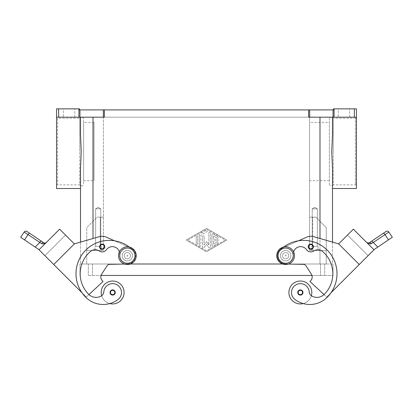 <?xml version="1.0" encoding="UTF-8"?>
<svg xmlns="http://www.w3.org/2000/svg" width="413" height="413" viewBox="0 0 413 413"><rect width="100%" height="100%" fill="white"/><g stroke="black" fill="none" stroke-linecap="round" stroke-linejoin="round"><path stroke-width="0.31" stroke-dasharray="2.06 1.55" d="M127.364 246.819A8.849 8.849 0 0 1 136.218 255.673A8.849 8.849 0 0 1 127.364 264.521A8.849 8.849 0 0 1 118.516 255.673A8.849 8.849 0 0 1 127.364 246.819M285.636 264.521A8.849 8.849 0 0 0 294.484 255.673A8.849 8.849 0 0 0 285.636 246.819A8.849 8.849 0 0 0 276.782 255.673A8.849 8.849 0 0 0 285.636 264.521M329.368 183.826A2.08 2.08 0 0 0 333.25 184.869L333.25 118.226A2.08 2.08 0 0 0 329.368 119.269L329.368 183.826L329.368 119.269M81.552 185.907A2.08 2.08 0 0 1 79.75 184.869L79.75 151.55L79.75 184.869L57.603 184.869L57.603 118.226A1.043 1.043 0 0 1 56.56 117.189L56.56 151.55L56.56 117.189L80.509 117.189L80.509 134.504L80.509 117.189L56.56 117.189L56.56 108.856L58.646 108.856L58.646 117.189L56.56 117.189L56.56 185.907A1.043 1.043 0 0 1 57.603 184.869L57.603 118.226L79.75 118.226L79.75 151.55L79.75 118.226A2.08 2.08 0 0 1 83.632 119.269L83.632 183.826A2.08 2.08 0 0 1 81.552 185.907M102.187 244.093A2.602 2.602 0 0 0 99.585 246.695A2.602 2.602 0 0 0 102.187 249.297A2.602 2.602 0 0 1 99.585 246.695A2.602 2.602 0 0 1 102.187 244.093A2.602 2.602 0 0 1 104.794 246.695A2.602 2.602 0 0 1 102.187 249.297A2.602 2.602 0 0 0 104.794 246.695A2.602 2.602 0 0 0 102.187 244.093A2.602 2.602 0 0 0 99.585 246.695A2.602 2.602 0 0 0 102.187 249.297A2.602 2.602 0 0 0 104.794 246.695A2.602 2.602 0 0 0 102.187 244.093M110.746 293.349A2.08 2.08 0 0 1 111.169 291.01A2.08 2.08 0 0 0 110.751 293.354A2.08 2.08 0 0 1 110.746 293.349A2.08 2.08 0 0 1 111.169 291.01A2.08 2.08 0 0 1 114.535 291.619A2.08 2.08 0 0 1 112.641 294.572A2.08 2.08 0 0 0 114.535 291.619A2.08 2.08 0 0 0 112.641 290.406A2.08 2.08 0 0 1 114.726 292.492A2.08 2.08 0 0 1 112.641 294.572A2.08 2.08 0 0 1 110.56 292.492A2.08 2.08 0 0 1 112.641 290.406A2.08 2.08 0 0 1 114.726 292.492A2.08 2.08 0 0 1 110.751 293.354A2.08 2.08 0 0 1 110.746 293.349A2.08 2.08 0 0 0 110.751 293.354A2.08 2.08 0 0 0 112.641 294.572A2.08 2.08 0 0 1 110.56 292.492A2.08 2.08 0 0 1 114.535 291.614A2.08 2.08 0 0 0 111.169 291.01A2.08 2.08 0 0 1 114.535 291.619A2.08 2.08 0 0 0 114.535 291.614A2.08 2.08 0 0 0 111.169 291.01A2.08 2.08 0 0 0 110.746 293.349A2.08 2.08 0 0 1 112.641 290.406A2.08 2.08 0 0 0 110.751 293.354A2.08 2.08 0 0 1 111.169 291.01A2.08 2.08 0 0 1 114.535 291.614A2.08 2.08 0 0 1 114.535 291.619A2.08 2.08 0 0 0 114.535 291.614A2.08 2.08 0 0 0 111.169 291.01A2.08 2.08 0 0 1 114.535 291.614A2.08 2.08 0 0 1 114.535 291.619A2.08 2.08 0 0 0 111.169 291.01A2.08 2.08 0 0 0 110.746 293.349A2.08 2.08 0 0 0 110.751 293.354A2.08 2.08 0 0 0 112.641 294.572A2.08 2.08 0 0 0 114.535 291.619A2.08 2.08 0 0 0 112.641 290.406A2.08 2.08 0 0 1 114.535 291.614A2.08 2.08 0 0 1 114.535 291.619A2.08 2.08 0 0 1 112.641 294.572A2.08 2.08 0 0 1 111.169 291.01A2.08 2.08 0 0 0 110.746 293.349A2.08 2.08 0 0 0 110.751 293.354A2.08 2.08 0 0 1 112.641 290.406A2.08 2.08 0 0 1 114.726 292.492A2.08 2.08 0 0 1 112.641 294.572A2.08 2.08 0 0 1 110.56 292.492A2.08 2.08 0 0 1 112.641 290.406A2.08 2.08 0 0 1 114.726 292.492A2.08 2.08 0 0 1 112.641 294.572A2.08 2.08 0 0 1 110.56 292.492A2.08 2.08 0 0 1 112.641 290.406A2.08 2.08 0 0 0 110.746 293.349M124.53 264.057L127.519 264A8.332 8.332 0 0 0 130.766 248.068L130.41 247.908A33.319 33.319 0 0 0 129.29 247.031A33.319 33.319 0 0 1 132.888 250.149A7.811 7.811 0 0 1 126.466 263.427A7.811 7.811 0 0 1 119.61 254.769A7.289 7.289 0 0 0 106.43 249.705A5.204 5.204 0 0 1 99.265 251.001A7.289 7.289 0 0 0 90.468 251.476A29.153 29.153 0 0 0 88.712 294.324A10.413 10.413 0 0 0 101.159 296.049A5.204 5.204 0 0 0 103.813 291.867A8.849 8.849 0 0 1 119.724 287.18A8.849 8.849 0 0 1 117.948 299.57A24.63 24.63 0 0 1 109.791 303.581A11.456 11.456 0 0 1 101.66 295.734A11.456 11.456 0 0 0 124.096 292.492A11.456 11.456 0 0 1 101.66 295.734A11.456 11.456 0 0 1 101.19 292.492A11.456 11.456 0 0 0 101.66 295.734A5.204 5.204 0 0 0 103.813 291.867A8.849 8.849 0 0 1 119.724 287.18A8.849 8.849 0 0 1 117.948 299.57A24.63 24.63 0 0 1 85.765 297.272A33.319 33.319 0 0 1 85.765 250.149A33.319 33.319 0 0 1 132.888 250.149A7.811 7.811 0 0 1 126.466 263.427A7.811 7.811 0 0 1 119.61 254.769A7.289 7.289 0 0 0 106.43 249.705A5.204 5.204 0 0 1 99.265 251.001A7.289 7.289 0 0 0 90.468 251.476A29.153 29.153 0 0 0 88.712 294.324A10.413 10.413 0 0 0 101.159 296.049A5.204 5.204 0 0 0 103.813 291.867A8.849 8.849 0 0 1 119.724 287.18A8.849 8.849 0 0 1 117.948 299.57A24.63 24.63 0 0 1 85.765 297.272A33.319 33.319 0 0 1 85.765 250.149A33.319 33.319 0 0 1 132.888 250.149A7.811 7.811 0 0 1 126.466 263.427A7.811 7.811 0 0 1 119.61 254.769A7.289 7.289 0 0 0 106.43 249.705A5.204 5.204 0 0 1 99.265 251.001A7.289 7.289 0 0 0 90.468 251.476A29.153 29.153 0 0 0 88.712 294.324A10.413 10.413 0 0 0 88.976 294.583L86.307 297.071L44.909 255.678L65.522 235.059L44.909 255.673L53.742 264.511L74.355 243.892L53.742 264.511L74.355 243.892L53.742 264.511L81.986 292.755A33.319 33.319 0 0 1 114.515 240.794L130.41 247.908A33.319 33.319 0 0 1 132.888 250.149A7.811 7.811 0 0 1 126.466 263.427A7.811 7.811 0 0 1 119.61 254.769A7.289 7.289 0 0 0 106.43 249.705A5.204 5.204 0 0 1 99.265 251.001A7.289 7.289 0 0 0 90.468 251.476A29.153 29.153 0 0 0 88.712 294.324A10.413 10.413 0 0 0 101.159 296.049A5.204 5.204 0 0 0 103.813 291.867A8.849 8.849 0 0 1 119.724 287.18A8.849 8.849 0 0 1 117.948 299.57A24.63 24.63 0 0 1 85.765 297.272A33.319 33.319 0 0 1 85.765 250.149A33.319 33.319 0 0 1 132.888 250.149A7.811 7.811 0 0 1 126.466 263.427A7.811 7.811 0 0 1 119.61 254.769A7.289 7.289 0 0 0 106.43 249.705A5.204 5.204 0 0 1 99.265 251.001A7.289 7.289 0 0 0 90.468 251.476A29.153 29.153 0 0 0 88.712 294.324A10.413 10.413 0 0 0 101.159 296.049A5.204 5.204 0 0 0 103.813 291.867A8.849 8.849 0 0 1 119.724 287.18A8.849 8.849 0 0 1 117.948 299.57A24.63 24.63 0 0 1 85.765 297.272A33.319 33.319 0 0 1 81.986 292.755L86.307 297.071L81.986 292.755A33.319 33.319 0 0 1 130.41 247.908L130.766 248.068A8.332 8.332 0 0 1 127.519 264L109.636 264.33A3.123 3.123 0 0 0 107.07 265.76L101.634 274.206A5.204 5.204 0 0 0 102.331 280.706L103.069 281.439L88.976 294.583A10.413 10.413 0 0 0 101.159 296.049A5.204 5.204 0 0 0 103.813 291.867A8.849 8.849 0 0 1 119.724 287.18A8.849 8.849 0 0 1 117.948 299.57A24.63 24.63 0 0 1 85.765 297.272A33.319 33.319 0 0 1 114.515 240.794A33.319 33.319 0 0 1 130.41 247.908L114.515 240.794L130.41 247.908A33.319 33.319 0 0 1 132.888 250.149A7.811 7.811 0 0 1 126.466 263.427A7.811 7.811 0 0 1 119.61 254.769A7.289 7.289 0 0 0 119.367 251.884M127.364 260.877A5.204 5.204 0 0 1 122.16 255.673A5.204 5.204 0 0 1 127.364 250.464A5.204 5.204 0 0 0 122.16 255.673A5.204 5.204 0 0 0 127.364 260.877A5.204 5.204 0 0 1 122.16 255.673A5.204 5.204 0 0 1 127.364 250.464A5.204 5.204 0 0 0 122.16 255.673A5.204 5.204 0 0 0 131.045 259.354A5.204 5.204 0 0 1 122.16 255.673A5.204 5.204 0 0 1 127.364 250.464A5.204 5.204 0 0 1 132.573 255.673A5.204 5.204 0 0 1 127.364 260.877A5.204 5.204 0 0 0 132.573 255.673A5.204 5.204 0 0 0 127.364 250.464A5.204 5.204 0 0 1 131.045 259.354A5.204 5.204 0 0 0 127.364 250.464A5.204 5.204 0 0 1 132.573 255.673A5.204 5.204 0 0 1 127.364 260.877A5.204 5.204 0 0 0 131.045 259.354A5.204 5.204 0 0 1 122.16 255.673A5.204 5.204 0 0 1 132.175 253.68A5.204 5.204 0 0 1 131.045 259.354A5.204 5.204 0 0 0 127.364 250.464A5.204 5.204 0 0 0 122.16 255.673A5.204 5.204 0 0 0 127.364 260.877A5.204 5.204 0 0 1 122.16 255.673A5.204 5.204 0 0 1 127.364 250.464A5.204 5.204 0 0 1 132.573 255.673A5.204 5.204 0 0 1 127.364 260.877M127.364 258.796A3.123 3.123 0 0 1 124.241 255.673A3.123 3.123 0 0 1 127.364 252.549A3.123 3.123 0 0 1 130.487 255.673A3.123 3.123 0 0 1 127.364 258.796A3.123 3.123 0 0 1 124.241 255.673A3.123 3.123 0 0 1 127.364 252.549A3.123 3.123 0 0 0 124.241 255.673A3.123 3.123 0 0 0 127.364 258.796A3.123 3.123 0 0 0 130.487 255.673A3.123 3.123 0 0 0 127.364 252.549A3.123 3.123 0 0 1 130.487 255.673A3.123 3.123 0 0 1 127.364 258.796A3.123 3.123 0 0 1 124.241 255.673A3.123 3.123 0 0 1 127.364 252.549A3.123 3.123 0 0 1 130.487 255.673A3.123 3.123 0 0 1 127.364 258.796M127.364 255.151A0.521 0.521 0 0 1 127.885 255.673A0.521 0.521 0 0 1 127.364 256.194A0.521 0.521 0 0 1 126.848 255.673A0.521 0.521 0 0 1 127.364 255.151A0.521 0.521 0 0 1 127.885 255.673A0.521 0.521 0 0 1 127.364 256.194A0.521 0.521 0 0 1 126.848 255.673A0.521 0.521 0 0 1 127.364 255.151M112.641 289.885A2.602 2.602 0 0 1 115.248 292.492A2.602 2.602 0 0 1 112.641 295.094A2.602 2.602 0 0 1 110.039 292.492A2.602 2.602 0 0 1 112.641 289.885A2.602 2.602 0 0 1 115.248 292.492A2.602 2.602 0 0 1 112.641 295.094A2.602 2.602 0 0 1 110.039 292.492A2.602 2.602 0 0 1 112.641 289.885A2.602 2.602 0 0 1 115.248 292.492A2.602 2.602 0 0 1 112.641 295.094A2.602 2.602 0 0 1 110.039 292.492A2.602 2.602 0 0 1 112.641 289.885M310.813 244.093A2.602 2.602 0 0 0 308.206 246.695A2.602 2.602 0 0 0 310.813 249.297A2.602 2.602 0 0 1 308.206 246.695A2.602 2.602 0 0 1 310.813 244.093A2.602 2.602 0 0 0 308.206 246.695A2.602 2.602 0 0 0 310.813 249.297A2.602 2.602 0 0 0 313.415 246.695A2.602 2.602 0 0 0 310.813 244.093A2.602 2.602 0 0 1 313.415 246.695A2.602 2.602 0 0 1 310.813 249.297A2.602 2.602 0 0 0 313.415 246.695A2.602 2.602 0 0 0 310.813 244.093M301.831 291.01A2.08 2.08 0 0 0 298.465 291.619A2.08 2.08 0 0 1 298.465 291.614A2.08 2.08 0 0 1 301.831 291.01A2.08 2.08 0 0 0 298.465 291.619A2.08 2.08 0 0 1 298.465 291.614A2.08 2.08 0 0 1 301.831 291.01A2.08 2.08 0 0 1 302.254 293.349A2.08 2.08 0 0 0 300.359 290.406A2.08 2.08 0 0 1 302.249 293.354A2.08 2.08 0 0 1 300.359 294.572A2.08 2.08 0 0 0 302.44 292.492A2.08 2.08 0 0 0 300.359 290.406A2.08 2.08 0 0 0 298.274 292.492A2.08 2.08 0 0 0 300.359 294.572A2.08 2.08 0 0 0 302.44 292.492A2.08 2.08 0 0 0 298.465 291.614A2.08 2.08 0 0 0 298.465 291.619A2.08 2.08 0 0 0 300.359 294.572A2.08 2.08 0 0 0 302.249 293.354A2.08 2.08 0 0 0 302.254 293.349A2.08 2.08 0 0 0 301.831 291.01A2.08 2.08 0 0 1 302.249 293.354A2.08 2.08 0 0 0 302.254 293.349A2.08 2.08 0 0 1 302.249 293.354A2.08 2.08 0 0 0 301.831 291.01A2.08 2.08 0 0 1 302.254 293.349A2.08 2.08 0 0 0 301.831 291.01A2.08 2.08 0 0 1 302.254 293.349A2.08 2.08 0 0 0 300.359 290.406A2.08 2.08 0 0 0 298.274 292.492A2.08 2.08 0 0 0 300.359 294.572A2.08 2.08 0 0 1 298.465 291.619A2.08 2.08 0 0 1 300.359 290.406A2.08 2.08 0 0 1 302.249 293.354A2.08 2.08 0 0 1 300.359 294.572A2.08 2.08 0 0 0 302.44 292.492A2.08 2.08 0 0 0 300.359 290.406A2.08 2.08 0 0 0 298.274 292.492A2.08 2.08 0 0 0 302.249 293.354A2.08 2.08 0 0 0 301.831 291.01A2.08 2.08 0 0 0 298.465 291.614A2.08 2.08 0 0 1 301.831 291.01A2.08 2.08 0 0 0 298.465 291.614A2.08 2.08 0 0 0 298.465 291.619A2.08 2.08 0 0 1 301.831 291.01M288.47 264.057L303.364 264.33A3.123 3.123 0 0 1 305.93 265.76L311.366 274.206A5.204 5.204 0 0 1 310.669 280.706L309.931 281.439L324.024 294.583A10.413 10.413 0 0 1 311.841 296.049A5.204 5.204 0 0 1 309.187 291.867A8.849 8.849 0 0 0 293.276 287.18A8.849 8.849 0 0 0 295.052 299.57A24.63 24.63 0 0 0 327.235 297.272A33.319 33.319 0 0 0 327.235 250.149A33.319 33.319 0 0 0 280.112 250.149A7.811 7.811 0 0 0 286.534 263.427A7.811 7.811 0 0 0 293.39 254.769A7.289 7.289 0 0 1 306.57 249.705A5.204 5.204 0 0 0 313.735 251.001A7.289 7.289 0 0 1 322.532 251.476A29.153 29.153 0 0 1 324.288 294.324A10.413 10.413 0 0 1 311.841 296.049A5.204 5.204 0 0 1 309.187 291.867A8.849 8.849 0 0 0 293.276 287.18A8.849 8.849 0 0 0 295.052 299.57A24.63 24.63 0 0 0 303.209 303.581A11.456 11.456 0 0 0 311.34 295.734A11.456 11.456 0 0 1 288.904 292.492A11.456 11.456 0 0 0 311.34 295.734A11.456 11.456 0 0 0 300.359 281.036A11.456 11.456 0 0 0 288.904 292.492A11.456 11.456 0 0 1 300.359 281.036A11.456 11.456 0 0 1 311.34 295.734A5.204 5.204 0 0 1 309.187 291.867A8.849 8.849 0 0 0 293.276 287.18A8.849 8.849 0 0 0 295.052 299.57A24.63 24.63 0 0 0 327.235 297.272A33.319 33.319 0 0 0 327.235 250.149A33.319 33.319 0 0 0 280.112 250.149A7.811 7.811 0 0 0 286.534 263.427A7.811 7.811 0 0 0 293.39 254.769A7.289 7.289 0 0 1 306.57 249.705A5.204 5.204 0 0 0 313.735 251.001A7.289 7.289 0 0 1 322.532 251.476A29.153 29.153 0 0 1 324.288 294.324A10.413 10.413 0 0 1 311.841 296.049A5.204 5.204 0 0 1 311.34 295.734A11.456 11.456 0 0 0 300.359 281.036A11.456 11.456 0 0 0 288.904 292.492A11.456 11.456 0 0 0 303.209 303.581A24.63 24.63 0 0 0 327.235 297.272A33.319 33.319 0 0 0 331.014 292.755L368.091 255.678L347.478 235.059L368.091 255.673L359.258 264.511L338.645 243.892L359.258 264.511L338.645 243.892L359.258 264.511L331.014 292.755A33.319 33.319 0 0 0 298.485 240.794L282.59 247.908A33.319 33.319 0 0 0 280.112 250.149A7.811 7.811 0 0 0 286.534 263.427A7.811 7.811 0 0 0 293.39 254.769A7.289 7.289 0 0 1 306.57 249.705A5.204 5.204 0 0 0 313.735 251.001A7.289 7.289 0 0 1 322.532 251.476A29.153 29.153 0 0 1 324.288 294.324A10.413 10.413 0 0 1 324.024 294.583L326.693 297.071L331.014 292.755A33.319 33.319 0 0 0 282.59 247.908L298.485 240.794A33.319 33.319 0 0 0 282.59 247.908L282.234 248.068L282.59 247.908A33.319 33.319 0 0 0 280.112 250.149A7.811 7.811 0 0 0 286.534 263.427A7.811 7.811 0 0 0 293.39 254.769A7.289 7.289 0 0 1 306.57 249.705A5.204 5.204 0 0 0 313.735 251.001A7.289 7.289 0 0 1 322.532 251.476A29.153 29.153 0 0 1 324.288 294.324A10.413 10.413 0 0 1 311.841 296.049A5.204 5.204 0 0 1 309.187 291.867A8.849 8.849 0 0 0 293.276 287.18A8.849 8.849 0 0 0 295.052 299.57A24.63 24.63 0 0 0 327.235 297.272A33.319 33.319 0 0 0 331.014 292.755L373.982 249.782L363.677 239.478L373.982 249.788L353.368 229.169L366.754 242.555A2.08 2.08 0 0 1 366.682 242.488A2.08 2.08 0 0 0 366.754 242.555L353.368 229.169L366.682 242.488L353.368 229.169L338.645 243.892L313.704 236.685A10.413 10.413 0 0 0 306.565 237.186A10.413 10.413 0 0 1 313.704 236.685L338.645 243.892L359.258 264.511M285.636 260.877A5.204 5.204 0 0 1 280.825 253.68A5.204 5.204 0 0 1 285.636 250.464A5.204 5.204 0 0 0 280.427 255.673A5.204 5.204 0 0 0 285.636 260.877A5.204 5.204 0 0 0 290.84 255.673A5.204 5.204 0 0 0 285.636 250.464A5.204 5.204 0 0 0 280.427 255.673A5.204 5.204 0 0 0 285.636 260.877A5.204 5.204 0 0 0 290.84 255.673A5.204 5.204 0 0 0 280.825 253.68A5.204 5.204 0 0 0 285.636 260.877A5.204 5.204 0 0 1 280.427 255.673A5.204 5.204 0 0 1 285.636 250.464A5.204 5.204 0 0 1 290.84 255.673A5.204 5.204 0 0 1 285.636 260.877A5.204 5.204 0 0 0 290.84 255.673A5.204 5.204 0 0 0 285.636 250.464A5.204 5.204 0 0 1 290.84 255.673A5.204 5.204 0 0 1 281.955 259.354A5.204 5.204 0 0 0 290.84 255.673A5.204 5.204 0 0 0 285.636 250.464A5.204 5.204 0 0 1 290.84 255.673A5.204 5.204 0 0 1 285.636 260.877A5.204 5.204 0 0 0 290.84 255.673A5.204 5.204 0 0 0 285.636 250.464A5.204 5.204 0 0 0 280.427 255.673A5.204 5.204 0 0 0 285.636 260.877M285.636 252.549A3.123 3.123 0 0 0 282.513 255.673A3.123 3.123 0 0 0 285.636 258.796A3.123 3.123 0 0 1 282.513 255.673A3.123 3.123 0 0 1 285.636 252.549A3.123 3.123 0 0 0 282.513 255.673A3.123 3.123 0 0 0 285.636 258.796A3.123 3.123 0 0 0 288.759 255.673A3.123 3.123 0 0 0 285.636 252.549A3.123 3.123 0 0 0 282.513 255.673A3.123 3.123 0 0 0 285.636 258.796A3.123 3.123 0 0 0 288.759 255.673A3.123 3.123 0 0 0 285.636 252.549A3.123 3.123 0 0 1 288.759 255.673A3.123 3.123 0 0 1 285.636 258.796A3.123 3.123 0 0 0 288.759 255.673A3.123 3.123 0 0 0 285.636 252.549M285.636 256.194A0.521 0.521 0 0 0 286.152 255.673A0.521 0.521 0 0 0 285.636 255.151A0.521 0.521 0 0 0 285.115 255.673A0.521 0.521 0 0 0 285.636 256.194A0.521 0.521 0 0 0 286.152 255.673A0.521 0.521 0 0 0 285.636 255.151A0.521 0.521 0 0 0 285.115 255.673A0.521 0.521 0 0 0 285.636 256.194M300.359 295.094A2.602 2.602 0 0 0 302.961 292.492A2.602 2.602 0 0 0 300.359 289.885A2.602 2.602 0 0 0 297.752 292.492A2.602 2.602 0 0 0 300.359 295.094A2.602 2.602 0 0 0 302.961 292.492A2.602 2.602 0 0 0 300.359 289.885A2.602 2.602 0 0 0 297.752 292.492A2.602 2.602 0 0 0 300.359 295.094A2.602 2.602 0 0 0 302.961 292.492A2.602 2.602 0 0 0 300.359 289.885A2.602 2.602 0 0 0 297.752 292.492A2.602 2.602 0 0 0 300.359 295.094M100.772 208.818L100.772 246.303L95.651 246.303L95.651 208.818L100.772 208.818L95.651 208.818L98.211 207.274L100.772 208.818L100.772 246.303L95.651 246.303L100.772 246.303L95.651 246.303L95.651 208.818L100.772 208.818L95.651 208.818L98.211 207.274L100.772 208.818M101.438 246.303L101.438 250.464L94.985 250.464L94.985 246.303L101.438 246.303L101.438 250.464L94.985 250.464L94.985 246.303L101.438 246.303M317.349 208.818L317.349 246.303L312.228 246.303L312.228 208.818L317.349 208.818L312.228 208.818L314.789 207.274L317.349 208.818L317.349 246.303L312.228 246.303L317.349 246.303L312.228 246.303L312.228 208.818L317.349 208.818L312.228 208.818L314.789 207.274L317.349 208.818M318.015 246.303L318.015 250.464L311.562 250.464L311.562 246.303L318.015 246.303L318.015 250.464L311.562 250.464L311.562 246.303L318.015 246.303M370.606 243.887L369.996 243.959M388.855 232.08L371.364 243.593A2.08 1.224 56 0 0 369.32 242.741L368.138 243.097M371.69 241.146A2.08 0.532 56 0 1 372.314 241.419A2.08 0.532 56 0 1 373.233 242.493L377.807 247.067L373.899 249.705M392.35 237.258L388.488 239.865L384.937 234.599A2.08 0.532 56 0 0 384.013 233.526A2.08 0.532 56 0 0 383.388 233.252M20.65 237.258L24.512 239.865L28.063 234.599A2.08 0.532 -56 0 1 28.987 233.526A2.08 0.532 -56 0 1 29.612 233.252L41.31 241.146A2.08 0.532 -56 0 0 40.686 241.419A2.08 0.532 -56 0 0 39.767 242.493L24.145 232.075M45.466 243.185L43.649 243.918L42.379 243.882M46.194 242.607L39.018 249.788L49.328 239.478L39.018 249.788L49.323 239.478L39.018 249.788L53.742 264.511L74.355 243.892L59.632 229.169L46.246 242.555A2.08 2.08 0 0 0 46.318 242.488A2.08 2.08 0 0 1 46.246 242.555L59.632 229.169L46.122 242.674M24.512 239.865L39.101 249.7M329.368 180.703L309.585 180.703L309.585 122.393L329.368 122.393L329.368 180.703L329.368 122.393M83.632 183.826L83.632 119.269M83.632 180.703L94.045 180.703L94.045 122.393L83.632 122.393L83.632 180.703L83.632 122.393M94.045 122.393L94.045 180.703M333.25 151.55L333.25 184.869L355.397 184.869A1.043 1.043 0 0 1 356.44 185.907L356.44 117.189A1.043 1.043 0 0 1 355.397 118.226L355.397 184.869L355.397 118.226L333.25 118.226L333.25 151.55M309.667 117.189L308.625 117.189L308.625 109.899L309.667 109.899L309.667 117.189L333.048 117.189L333.048 109.899L333.528 109.899L333.528 108.856L356.44 108.856L356.44 185.907M56.56 185.907L56.56 188.514M356.44 188.514L356.44 117.189L332.491 117.189L356.44 117.189L354.354 117.189L354.354 108.856M332.491 188.514L332.491 168.592L332.491 188.514L332.491 168.592L331.773 151.55L332.491 134.504L332.491 117.189L319.992 117.189L332.491 117.189L332.491 134.504L332.491 117.189M80.509 188.514L80.509 168.592L80.509 188.514L80.509 168.592L81.227 151.55L80.509 134.504L80.509 117.189L104.375 117.189L80.509 117.189M334.091 108.856L334.091 117.189L333.048 117.189M308.625 109.899L104.375 109.899L104.375 117.189L58.646 117.189M78.909 117.189L78.909 108.856L79.472 108.856L79.472 109.899L104.375 109.899M74.784 117.189L74.784 108.856L63.328 108.856L63.328 117.189L74.784 117.189L74.784 108.856L63.328 108.856L63.328 117.189L74.784 117.189M349.672 117.189L349.672 108.856L338.216 108.856L338.216 117.189L349.672 117.189L349.672 108.856L338.216 108.856L338.216 117.189L349.672 117.189M338.216 108.856L349.672 108.856L338.216 108.856M63.328 108.856L74.784 108.856L63.328 108.856M334.091 117.189L354.354 117.189M308.625 117.189L319.992 117.189L308.625 117.189M332.491 242.111L332.491 264L80.509 264L80.509 242.111L80.509 264L332.491 264L332.491 242.111L313.704 236.685A10.413 10.413 0 0 0 306.565 237.186L298.485 240.794A33.319 33.319 0 0 0 280.112 250.149A7.811 7.811 0 0 0 286.534 263.427A7.811 7.811 0 0 0 293.39 254.769A7.289 7.289 0 0 1 293.633 251.884M78.909 108.856L58.646 108.856M206.5 228.337L186.196 240.051L206.5 251.765L226.804 240.051L206.5 228.337L226.804 240.051L206.5 251.765L186.196 240.051L206.5 228.337M333.048 109.899L309.667 109.899M103.415 117.189L309.585 117.189L103.415 117.189L103.415 250.464L86.756 250.464L86.756 227.558L97.169 217.145L100.292 217.145L97.169 217.145L86.756 227.558L86.756 264L86.756 250.464L100.292 250.464L100.292 217.145L103.415 217.145L100.292 217.145L100.292 250.464L103.415 250.464L103.415 117.189M309.585 122.393L309.585 180.703M326.244 227.558L315.831 217.145L326.244 227.558L326.244 250.464L309.585 250.464L309.585 217.145L315.831 217.145L309.585 217.145L309.585 250.464L326.244 250.464L326.244 264L319.992 264L326.244 264L326.244 227.558M43.68 242.741A2.08 1.224 -56 0 0 41.636 243.593L39.767 242.493L35.193 247.067M42.353 243.876L41.636 243.593M41.961 246.84L56.684 232.111M65.522 235.059L44.909 255.673L65.522 235.059L74.355 243.892L53.742 264.511L74.355 243.892L99.296 236.685A10.413 10.413 0 0 1 106.435 237.186A10.413 10.413 0 0 0 99.296 236.685L74.355 243.892L65.522 235.059M80.509 242.111L99.296 236.685M101.19 292.492A11.456 11.456 0 0 1 112.641 281.036A11.456 11.456 0 0 1 124.096 292.492A11.456 11.456 0 0 0 112.641 281.036A11.456 11.456 0 0 0 101.66 295.734A5.204 5.204 0 0 0 103.813 291.867M106.435 237.186L130.41 247.908A33.319 33.319 0 0 1 132.888 250.149A7.811 7.811 0 0 1 126.466 263.427A7.811 7.811 0 0 1 119.61 254.769A7.289 7.289 0 0 0 106.43 249.705A5.204 5.204 0 0 1 99.265 251.001A7.289 7.289 0 0 0 90.468 251.476A29.153 29.153 0 0 0 88.712 294.324A10.413 10.413 0 0 0 101.159 296.049A5.204 5.204 0 0 0 101.66 295.734A11.456 11.456 0 0 0 124.096 292.492M129.29 247.031A33.319 33.319 0 0 1 130.41 247.908L130.766 248.068A8.332 8.332 0 0 1 127.519 264L109.636 264.33A3.123 3.123 0 0 0 107.07 265.76L101.634 274.206A5.204 5.204 0 0 0 102.331 280.706L103.069 281.439L86.307 297.071L88.976 294.583L86.307 297.071L81.986 292.755A33.319 33.319 0 0 0 85.765 297.272A33.319 33.319 0 0 1 81.986 292.755L53.742 264.511M101.66 295.734A5.204 5.204 0 0 1 101.159 296.049A10.413 10.413 0 0 1 88.976 294.583L103.069 281.439L102.331 280.706A5.204 5.204 0 0 1 101.634 274.206L107.07 265.76A3.123 3.123 0 0 1 109.636 264.33L127.519 264A8.332 8.332 0 0 0 130.766 248.068L130.41 247.908A33.319 33.319 0 0 1 132.888 250.149A7.811 7.811 0 0 1 126.466 263.427A7.811 7.811 0 0 1 119.61 254.769A7.289 7.289 0 0 0 106.43 249.705M369.981 243.959L366.806 242.607M356.311 232.116L371.039 246.835M377.807 247.067L388.488 239.865M347.478 235.059L368.091 255.678L347.478 235.059L368.091 255.673L347.478 235.059L338.645 243.892L347.478 235.059M331.014 292.755L326.693 297.071L324.024 294.583A10.413 10.413 0 0 1 311.841 296.049A5.204 5.204 0 0 1 311.34 295.734A11.456 11.456 0 0 1 303.209 303.581A24.63 24.63 0 0 0 327.235 297.272A33.319 33.319 0 0 0 298.485 240.794L282.59 247.908A33.319 33.319 0 0 0 280.112 250.149A7.811 7.811 0 0 0 286.534 263.427A7.811 7.811 0 0 0 293.39 254.769A7.289 7.289 0 0 1 306.57 249.705A5.204 5.204 0 0 0 313.735 251.001A7.289 7.289 0 0 1 322.532 251.476A29.153 29.153 0 0 1 324.288 294.324A10.413 10.413 0 0 1 311.841 296.049A5.204 5.204 0 0 1 309.187 291.867A8.849 8.849 0 0 0 293.276 287.18A8.849 8.849 0 0 0 295.052 299.57A24.63 24.63 0 0 0 327.235 297.272A33.319 33.319 0 0 0 331.014 292.755M300.359 294.572A2.08 2.08 0 0 0 302.44 292.492A2.08 2.08 0 0 0 300.359 290.406A2.08 2.08 0 0 0 298.274 292.492A2.08 2.08 0 0 0 300.359 294.572A2.08 2.08 0 0 1 298.465 291.619A2.08 2.08 0 0 0 300.359 294.572M311.34 295.734A5.204 5.204 0 0 1 309.187 291.867A8.849 8.849 0 0 0 293.276 287.18A8.849 8.849 0 0 0 295.052 299.57A24.63 24.63 0 0 0 303.209 303.581M324.024 294.583L309.931 281.439L310.669 280.706A5.204 5.204 0 0 0 311.366 274.206L305.93 265.76A3.123 3.123 0 0 0 303.364 264.33L285.481 264A8.332 8.332 0 0 1 282.234 248.068L282.59 247.908A33.319 33.319 0 0 1 283.71 247.031A33.319 33.319 0 0 0 280.112 250.149A7.811 7.811 0 0 0 286.534 263.427A7.811 7.811 0 0 0 293.39 254.769A7.289 7.289 0 0 1 306.57 249.705A5.204 5.204 0 0 0 313.735 251.001A7.289 7.289 0 0 1 322.532 251.476A29.153 29.153 0 0 1 324.288 294.324A10.413 10.413 0 0 1 324.024 294.583L309.931 281.439L310.669 280.706A5.204 5.204 0 0 0 311.366 274.206L305.93 265.76A3.123 3.123 0 0 0 303.364 264.33L285.481 264A8.332 8.332 0 0 1 282.234 248.068A8.332 8.332 0 0 0 285.481 264A8.332 8.332 0 0 1 282.234 248.068L298.485 240.794M277.877 256.571A7.811 7.811 0 0 0 286.534 263.427A7.811 7.811 0 0 0 293.39 254.769A7.289 7.289 0 0 1 306.57 249.705A5.204 5.204 0 0 0 313.735 251.001A7.289 7.289 0 0 1 322.532 251.476A29.153 29.153 0 0 1 324.288 294.324A10.413 10.413 0 0 1 311.841 296.049A5.204 5.204 0 0 1 309.187 291.867A8.849 8.849 0 0 0 293.276 287.18A8.849 8.849 0 0 0 295.052 299.57A24.63 24.63 0 0 0 327.235 297.272A33.319 33.319 0 0 0 327.235 250.149A33.319 33.319 0 0 0 280.112 250.149A7.811 7.811 0 0 0 277.877 256.571M285.636 250.464A5.204 5.204 0 0 0 281.955 259.354A5.204 5.204 0 0 1 285.636 250.464M311.562 250.464L318.015 250.464L311.562 250.464M94.985 250.464L101.438 250.464L94.985 250.464M319.992 117.189L319.992 264L319.992 250.464L309.585 250.464L309.585 117.189L309.585 250.464L326.244 250.464L319.992 250.464L319.992 264L319.992 238.502M103.415 250.464L93.008 250.464L103.415 250.464M211.967 245.456L211.967 234.646L211.967 245.456A0.78 0.78 0 0 0 213.139 246.133L217.821 243.433A0.78 0.78 0 0 0 218.11 242.364A0.78 0.78 0 0 0 217.042 242.08L213.526 244.104L213.526 240.836L217.434 240.836A0.78 0.78 0 0 0 218.214 240.051A0.78 0.78 0 0 0 217.434 239.272L213.526 239.272L213.526 235.999L217.042 238.027A0.78 0.78 0 0 0 218.11 237.743A0.78 0.78 0 0 0 217.821 236.675L213.139 233.97A0.78 0.78 0 0 0 211.967 234.646A0.78 0.78 0 0 1 213.139 233.97L217.821 236.675A0.78 0.78 0 0 1 218.11 237.743A0.78 0.78 0 0 1 217.042 238.027L213.526 235.999L213.526 239.272L217.434 239.272A0.78 0.78 0 0 1 218.214 240.051A0.78 0.78 0 0 1 217.434 240.836L213.526 240.836L213.526 244.104L217.042 242.08A0.78 0.78 0 0 1 218.11 242.364A0.78 0.78 0 0 1 217.821 243.433L213.139 246.133A0.78 0.78 0 0 1 211.967 245.456M197.755 243.567A0.78 0.78 0 0 1 196.975 244.346A0.78 0.78 0 0 1 196.19 243.567A0.78 0.78 0 0 0 196.975 244.346A0.78 0.78 0 0 0 197.755 243.567L197.755 236.541A0.78 0.78 0 0 0 196.975 235.761A0.78 0.78 0 0 0 196.19 236.541L196.19 243.567L196.19 236.541A0.78 0.78 0 0 1 196.975 235.761A0.78 0.78 0 0 1 197.755 236.541L197.755 243.567M187.76 240.051L206.5 229.241L225.24 240.051L206.5 250.867L187.76 240.051L206.5 229.241L225.24 240.051L206.5 250.867L187.76 240.051M199.314 245.368L199.314 234.739L199.314 245.368A0.78 0.78 0 0 0 200.099 246.148A0.78 0.78 0 0 0 200.878 245.368L200.878 235.188L206.892 231.719A0.78 0.78 0 0 0 207.176 230.655A0.78 0.78 0 0 0 206.108 230.366L199.706 234.063A0.78 0.78 0 0 0 199.314 234.739A0.78 0.78 0 0 1 199.706 234.063L206.108 230.366A0.78 0.78 0 0 1 207.176 230.655A0.78 0.78 0 0 1 206.892 231.719L200.878 235.188L200.878 245.368A0.78 0.78 0 0 1 200.099 246.148A0.78 0.78 0 0 1 199.314 245.368M206.5 241.615L208.844 244.852L206.5 241.615L204.156 244.852L204.156 236.541A0.78 0.78 0 0 0 203.377 235.761A0.78 0.78 0 0 0 202.597 236.541L202.597 247.258A0.78 0.78 0 0 0 204.007 247.717L206.5 244.279L208.993 247.717A0.78 0.78 0 0 0 210.403 247.258L210.403 232.844A0.78 0.78 0 0 0 209.623 232.065A0.78 0.78 0 0 0 208.844 232.844L208.844 244.852L208.844 232.844A0.78 0.78 0 0 1 209.623 232.065A0.78 0.78 0 0 1 210.403 232.844L210.403 247.258A0.78 0.78 0 0 1 208.993 247.717L206.5 244.279L204.007 247.717A0.78 0.78 0 0 1 202.597 247.258L202.597 236.541A0.78 0.78 0 0 1 203.377 235.761A0.78 0.78 0 0 1 204.156 236.541L204.156 244.852L206.5 241.615M282.642 264L130.358 264M311.949 275.456L320.514 275.456L320.514 264L79.988 264L324.68 264L320.514 264L320.514 275.456L324.68 275.456L88.32 275.456L333.012 275.456L101.051 275.456M324.68 264L324.68 275.456L324.68 264M88.32 264L88.32 275.456L88.32 264M333.012 264L333.012 275.456L333.012 264M79.988 264L79.988 275.456L79.988 264M298.465 291.619A2.08 2.08 0 0 1 298.465 291.614A2.08 2.08 0 0 1 300.359 290.406A2.08 2.08 0 0 0 298.465 291.619M99.265 251.001A7.289 7.289 0 0 0 90.468 251.476A29.153 29.153 0 0 0 88.712 294.324M100.328 247.635A2.08 2.08 0 0 1 100.71 245.214A2.08 2.08 0 0 0 100.328 247.635A2.08 2.08 0 0 1 100.71 245.214A2.08 2.08 0 0 0 102.187 248.781A2.08 2.08 0 0 1 100.328 247.635A2.08 2.08 0 0 1 102.187 244.615A2.08 2.08 0 0 1 104.045 245.75A2.08 2.08 0 0 1 102.187 248.781A2.08 2.08 0 0 0 104.045 245.75A2.08 2.08 0 0 0 100.71 245.214A2.08 2.08 0 0 1 104.045 245.75A2.08 2.08 0 0 0 100.71 245.214A2.08 2.08 0 0 1 104.045 245.75A2.08 2.08 0 0 0 100.71 245.214A2.08 2.08 0 0 1 104.045 245.75A2.08 2.08 0 0 0 100.71 245.214A2.08 2.08 0 0 1 104.045 245.75A2.08 2.08 0 0 1 102.187 248.781A2.08 2.08 0 0 0 104.045 245.75A2.08 2.08 0 0 0 102.187 244.615A2.08 2.08 0 0 1 104.045 245.75A2.08 2.08 0 0 0 102.187 244.615A2.08 2.08 0 0 0 100.328 247.635A2.08 2.08 0 0 1 100.71 245.214A2.08 2.08 0 0 0 100.328 247.635A2.08 2.08 0 0 1 102.187 244.615A2.08 2.08 0 0 0 100.328 247.635A2.08 2.08 0 0 0 102.187 248.781A2.08 2.08 0 0 1 100.71 245.214A2.08 2.08 0 0 0 100.328 247.635M104.024 248.528A2.602 2.602 0 0 0 104.024 244.847A2.602 2.602 0 0 0 100.344 244.847A2.602 2.602 0 0 1 104.024 244.847A2.602 2.602 0 0 1 104.024 248.528A2.602 2.602 0 0 1 100.344 248.528A2.602 2.602 0 0 1 100.344 244.847A2.602 2.602 0 0 0 100.344 248.528A2.602 2.602 0 0 0 104.024 248.528A2.602 2.602 0 0 1 100.344 248.528A2.602 2.602 0 0 1 100.344 244.847A2.602 2.602 0 0 0 100.344 248.528A2.602 2.602 0 0 0 104.024 248.528A2.602 2.602 0 0 0 104.024 244.847A2.602 2.602 0 0 0 100.344 244.847A2.602 2.602 0 0 1 104.024 244.847A2.602 2.602 0 0 1 104.024 248.528M312.29 245.214A2.08 2.08 0 0 0 308.955 245.75A2.08 2.08 0 0 1 312.29 245.214A2.08 2.08 0 0 0 308.955 245.75A2.08 2.08 0 0 1 312.29 245.214A2.08 2.08 0 0 1 312.672 247.635A2.08 2.08 0 0 0 312.29 245.214A2.08 2.08 0 0 1 312.672 247.635A2.08 2.08 0 0 0 310.813 244.615A2.08 2.08 0 0 0 308.955 245.75A2.08 2.08 0 0 0 310.813 248.781A2.08 2.08 0 0 1 308.955 245.75A2.08 2.08 0 0 0 310.813 248.781A2.08 2.08 0 0 0 312.672 247.635A2.08 2.08 0 0 1 310.813 248.781A2.08 2.08 0 0 0 312.672 247.635A2.08 2.08 0 0 0 310.813 244.615A2.08 2.08 0 0 0 308.955 245.75A2.08 2.08 0 0 1 312.29 245.214A2.08 2.08 0 0 1 312.672 247.635A2.08 2.08 0 0 0 312.29 245.214A2.08 2.08 0 0 1 312.672 247.635A2.08 2.08 0 0 0 312.29 245.214A2.08 2.08 0 0 0 308.955 245.75A2.08 2.08 0 0 1 312.29 245.214A2.08 2.08 0 0 0 308.955 245.75A2.08 2.08 0 0 1 310.813 244.615A2.08 2.08 0 0 0 308.955 245.75A2.08 2.08 0 0 0 310.813 248.781A2.08 2.08 0 0 0 312.29 245.214M308.976 248.528A2.602 2.602 0 0 0 312.656 248.528A2.602 2.602 0 0 0 312.656 244.847A2.602 2.602 0 0 1 312.656 248.528A2.602 2.602 0 0 1 308.976 248.528A2.602 2.602 0 0 1 308.976 244.847A2.602 2.602 0 0 1 312.656 244.847A2.602 2.602 0 0 0 308.976 244.847A2.602 2.602 0 0 0 308.976 248.528A2.602 2.602 0 0 1 308.976 244.847A2.602 2.602 0 0 1 312.656 244.847A2.602 2.602 0 0 0 308.976 244.847A2.602 2.602 0 0 0 308.976 248.528A2.602 2.602 0 0 0 312.656 248.528A2.602 2.602 0 0 0 312.656 244.847A2.602 2.602 0 0 1 312.656 248.528A2.602 2.602 0 0 1 308.976 248.528M312.672 247.635A2.08 2.08 0 0 0 310.813 244.615A2.08 2.08 0 0 1 312.672 247.635M127.364 248.068A7.599 7.599 0 0 1 134.968 255.673A7.599 7.599 0 0 1 127.364 263.272A7.599 7.599 0 0 1 119.765 255.673A7.599 7.599 0 0 1 127.364 248.068A7.599 7.599 0 0 1 134.968 255.673A7.599 7.599 0 0 1 127.364 263.272A7.599 7.599 0 0 1 119.765 255.673A7.599 7.599 0 0 1 127.364 248.068A7.599 7.599 0 0 1 134.968 255.673A7.599 7.599 0 0 1 127.364 263.272A7.599 7.599 0 0 1 119.765 255.673A7.599 7.599 0 0 1 127.364 248.068M285.636 263.272A7.599 7.599 0 0 0 293.235 255.673A7.599 7.599 0 0 0 285.636 248.068A7.599 7.599 0 0 0 278.032 255.673A7.599 7.599 0 0 0 285.636 263.272A7.599 7.599 0 0 0 293.235 255.673A7.599 7.599 0 0 0 285.636 248.068A7.599 7.599 0 0 0 278.032 255.673A7.599 7.599 0 0 0 285.636 263.272A7.599 7.599 0 0 0 293.235 255.673A7.599 7.599 0 0 0 285.636 248.068A7.599 7.599 0 0 0 278.032 255.673A7.599 7.599 0 0 0 285.636 263.272M102.187 248.884A2.189 2.189 0 0 1 100.003 246.695A2.189 2.189 0 0 1 102.187 244.511A2.189 2.189 0 0 1 104.375 246.695A2.189 2.189 0 0 1 102.187 248.884A2.189 2.189 0 0 1 100.003 246.695A2.189 2.189 0 0 1 102.187 244.511A2.189 2.189 0 0 1 104.375 246.695A2.189 2.189 0 0 1 102.187 248.884A2.189 2.189 0 0 1 100.003 246.695A2.189 2.189 0 0 1 102.187 244.511A2.189 2.189 0 0 1 104.375 246.695A2.189 2.189 0 0 1 102.187 248.884M112.641 290.303A2.189 2.189 0 0 1 114.829 292.492A2.189 2.189 0 0 1 112.641 294.675A2.189 2.189 0 0 1 110.457 292.492A2.189 2.189 0 0 1 112.641 290.303A2.189 2.189 0 0 1 114.829 292.492A2.189 2.189 0 0 1 112.641 294.675A2.189 2.189 0 0 1 110.457 292.492A2.189 2.189 0 0 1 112.641 290.303A2.189 2.189 0 0 1 114.829 292.492A2.189 2.189 0 0 1 112.641 294.675A2.189 2.189 0 0 1 110.457 292.492A2.189 2.189 0 0 1 112.641 290.303M310.813 244.511A2.189 2.189 0 0 0 308.625 246.695A2.189 2.189 0 0 0 310.813 248.884A2.189 2.189 0 0 0 312.997 246.695A2.189 2.189 0 0 0 310.813 244.511A2.189 2.189 0 0 0 308.625 246.695A2.189 2.189 0 0 0 310.813 248.884A2.189 2.189 0 0 0 312.997 246.695A2.189 2.189 0 0 0 310.813 244.511A2.189 2.189 0 0 0 308.625 246.695A2.189 2.189 0 0 0 310.813 248.884A2.189 2.189 0 0 0 312.997 246.695A2.189 2.189 0 0 0 310.813 244.511M300.359 294.675A2.189 2.189 0 0 0 302.543 292.492A2.189 2.189 0 0 0 300.359 290.303A2.189 2.189 0 0 0 298.171 292.492A2.189 2.189 0 0 0 300.359 294.675A2.189 2.189 0 0 0 302.543 292.492A2.189 2.189 0 0 0 300.359 290.303A2.189 2.189 0 0 0 298.171 292.492A2.189 2.189 0 0 0 300.359 294.675A2.189 2.189 0 0 0 302.543 292.492A2.189 2.189 0 0 0 300.359 290.303A2.189 2.189 0 0 0 298.171 292.492A2.189 2.189 0 0 0 300.359 294.675M103.333 117.189L103.333 109.899M79.952 109.899L79.952 117.189M93.008 117.189L93.008 238.502M312.708 250.464L312.708 217.145L312.708 250.464M92.486 264L92.486 275.456L92.486 264M320.514 264L320.514 275.456L320.514 264M367.849 243.076L367.111 242.818"/><path stroke-width="0.62" d="M285.636 246.819A8.849 8.849 0 0 0 276.782 255.673A8.849 8.849 0 0 0 285.636 264.521A8.849 8.849 0 0 0 294.484 255.673A8.849 8.849 0 0 0 285.636 246.819M127.364 264.521A8.849 8.849 0 0 1 118.516 255.673A8.849 8.849 0 0 1 127.364 246.819A8.849 8.849 0 0 1 136.218 255.673A8.849 8.849 0 0 1 127.364 264.521M101.19 292.492A11.456 11.456 0 0 1 112.641 281.036A11.456 11.456 0 0 1 124.096 292.492A11.456 11.456 0 0 0 112.641 281.036A11.456 11.456 0 0 0 101.66 295.734M112.641 289.885A2.602 2.602 0 0 1 115.248 292.492A2.602 2.602 0 0 1 112.641 295.094A2.602 2.602 0 0 1 110.039 292.492A2.602 2.602 0 0 1 112.641 289.885M303.209 303.581A11.456 11.456 0 0 1 288.904 292.492A11.456 11.456 0 0 1 300.359 281.036A11.456 11.456 0 0 1 311.34 295.734M300.359 295.094A2.602 2.602 0 0 0 302.961 292.492A2.602 2.602 0 0 0 300.359 289.885A2.602 2.602 0 0 0 297.752 292.492A2.602 2.602 0 0 0 300.359 295.094M293.633 251.884A7.289 7.289 0 0 1 306.57 249.705A5.204 5.204 0 0 0 313.735 251.001A7.289 7.289 0 0 1 322.532 251.476A29.153 29.153 0 0 1 324.288 294.324A10.413 10.413 0 0 1 311.841 296.049A5.204 5.204 0 0 1 309.187 291.867A8.849 8.849 0 0 0 293.276 287.18A8.849 8.849 0 0 0 295.052 299.57A24.63 24.63 0 0 0 327.235 297.272A33.319 33.319 0 0 0 328.856 251.894A33.319 33.319 0 0 0 283.71 247.031A33.319 33.319 0 0 1 298.485 240.794L306.565 237.186A10.413 10.413 0 0 1 313.704 236.685L338.645 243.892L359.258 264.511L331.014 292.755A33.319 33.319 0 0 0 298.485 240.794M310.813 244.093A2.602 2.602 0 0 1 313.415 246.695A2.602 2.602 0 0 1 310.813 249.297A2.602 2.602 0 0 1 308.206 246.695A2.602 2.602 0 0 1 310.813 244.093M368.138 243.097L366.754 242.555L367.957 243.087L369.32 242.741L371.69 241.146A2.08 0.532 56 0 1 372.314 241.419A2.08 0.532 56 0 1 373.233 242.493L388.855 232.08A2.08 2.08 0 0 0 385.964 231.517L369.32 242.741A2.08 1.224 56 0 1 371.364 243.593L370.606 243.887M369.996 243.959L373.233 242.493L377.807 247.067L373.899 249.7M366.806 242.607L369.981 243.959M383.388 233.252A2.08 0.532 -124 0 1 384.013 233.526A2.08 0.532 -124 0 1 384.937 234.599L388.488 239.865L392.35 237.258L388.855 232.08A2.08 2.08 0 0 0 385.964 231.517L371.69 241.146M119.367 251.884A7.289 7.289 0 0 0 106.43 249.705A5.204 5.204 0 0 1 99.265 251.001A7.289 7.289 0 0 0 90.468 251.476A29.153 29.153 0 0 0 88.712 294.324A10.413 10.413 0 0 0 101.159 296.049A5.204 5.204 0 0 0 103.813 291.867A8.849 8.849 0 0 1 119.724 287.18A8.849 8.849 0 0 1 117.948 299.57A24.63 24.63 0 0 1 85.765 297.272A33.319 33.319 0 0 1 84.144 251.894A33.319 33.319 0 0 1 129.29 247.031A33.319 33.319 0 0 0 114.515 240.794L106.435 237.186A10.413 10.413 0 0 0 99.296 236.685L74.355 243.892L53.742 264.511L81.986 292.755A33.319 33.319 0 0 1 129.29 247.031M103.813 291.867A8.849 8.849 0 0 1 119.724 287.18A8.849 8.849 0 0 1 117.948 299.57A24.63 24.63 0 0 1 85.765 297.272A24.63 24.63 0 0 0 109.791 303.581A11.456 11.456 0 0 0 124.096 292.492M102.187 244.093A2.602 2.602 0 0 1 104.794 246.695A2.602 2.602 0 0 1 102.187 249.297A2.602 2.602 0 0 1 99.585 246.695A2.602 2.602 0 0 1 102.187 244.093M39.101 249.7L35.193 247.067L39.767 242.493A2.08 0.532 -56 0 1 40.686 241.419A2.08 0.532 -56 0 1 41.31 241.146L27.036 231.517A2.08 2.08 0 0 0 24.145 232.08L20.65 237.258L24.512 239.865L28.063 234.599L41.636 243.593L43.019 243.959L46.194 242.607M25.26 232.751L28.063 234.599A2.08 0.532 124 0 1 28.987 233.526A2.08 0.532 124 0 1 29.612 233.252L27.036 231.517A2.08 2.08 0 0 0 24.145 232.08L25.26 232.751M46.127 242.668L45.466 243.185M44.155 242.983L45.043 243.087L44.145 242.978M359.258 264.511L373.982 249.782L353.368 229.169L338.645 243.892L332.491 242.111L332.491 188.514L356.44 188.514L356.44 108.856L354.354 108.856L354.354 117.189L356.44 117.189M332.491 242.111L332.491 168.592L331.773 151.55L332.491 134.504L332.491 117.189M80.509 117.189L80.509 134.504L81.227 151.55L80.509 168.592L80.509 242.111L80.509 188.514L56.56 188.514L56.56 117.189L58.646 117.189L58.646 108.856L56.56 108.856L56.56 117.189M78.909 108.856L78.909 117.189L79.952 117.189L79.952 109.899L79.472 109.899L79.472 108.856L58.646 108.856M104.375 109.899L103.333 109.899L103.333 117.189L104.375 117.189L104.375 109.899L308.625 109.899L308.625 117.189L354.354 117.189M334.091 117.189L334.091 108.856L333.528 108.856L333.528 109.899L308.625 109.899M334.091 108.856L354.354 108.856M78.909 117.189L58.646 117.189M79.952 109.899L103.333 109.899M103.333 117.189L79.952 117.189M41.636 243.593A2.08 1.224 -56 0 1 43.68 242.741L41.31 241.146L43.68 242.741M46.246 242.555L45.043 243.087L46.246 242.555M35.193 247.067L24.512 239.865M53.742 264.511L39.018 249.782L59.632 229.169L74.355 243.892L80.509 242.111M20.65 237.258L24.145 232.08C24.956 231.099 25.916 230.913 27.036 231.517A2.08 2.08 0 0 0 25.472 231.197M41.961 246.835L56.684 232.111M99.296 236.685A10.413 10.413 0 0 1 106.435 237.186M88.712 294.324A10.413 10.413 0 0 0 88.976 294.583L103.069 281.439L102.331 280.706A5.204 5.204 0 0 1 101.634 274.206L107.07 265.76A3.123 3.123 0 0 1 109.636 264.33L124.53 264.057M106.43 249.705A5.204 5.204 0 0 1 99.265 251.001M385.964 231.517A2.08 2.08 0 0 1 387.528 231.197A2.08 2.08 0 0 0 385.964 231.517C387.084 230.913 388.044 231.099 388.855 232.08L392.35 237.258M388.488 239.865L377.807 247.067M356.311 232.116L371.039 246.84M324.024 294.583L309.931 281.439L310.669 280.706A5.204 5.204 0 0 0 311.366 274.206L305.93 265.76A3.123 3.123 0 0 0 303.364 264.33L288.47 264.057M130.358 264L282.642 264M101.051 275.456L311.949 275.456M127.364 263.272A7.599 7.599 0 0 1 119.765 255.673A7.599 7.599 0 0 1 127.364 248.068A7.599 7.599 0 0 1 134.968 255.673A7.599 7.599 0 0 1 127.364 263.272M112.641 290.303A2.189 2.189 0 0 1 114.829 292.492A2.189 2.189 0 0 1 112.641 294.675A2.189 2.189 0 0 1 110.457 292.492A2.189 2.189 0 0 1 112.641 290.303M300.359 294.675A2.189 2.189 0 0 0 302.543 292.492A2.189 2.189 0 0 0 300.359 290.303A2.189 2.189 0 0 0 298.171 292.492A2.189 2.189 0 0 0 300.359 294.675M285.636 263.272A7.599 7.599 0 0 0 293.235 255.673A7.599 7.599 0 0 0 285.636 248.068A7.599 7.599 0 0 0 278.032 255.673A7.599 7.599 0 0 0 285.636 263.272M310.813 248.884A2.189 2.189 0 0 0 312.997 246.695A2.189 2.189 0 0 0 310.813 244.511A2.189 2.189 0 0 0 308.625 246.695A2.189 2.189 0 0 0 310.813 248.884M102.187 244.511A2.189 2.189 0 0 1 104.375 246.695A2.189 2.189 0 0 1 102.187 248.884A2.189 2.189 0 0 1 100.003 246.695A2.189 2.189 0 0 1 102.187 244.511M309.667 117.189L309.667 109.899M333.048 109.899L333.048 117.189M93.008 238.502L93.008 117.189M319.992 238.502L319.992 117.189M367.895 243.081L367.105 242.813"/></g></svg>

